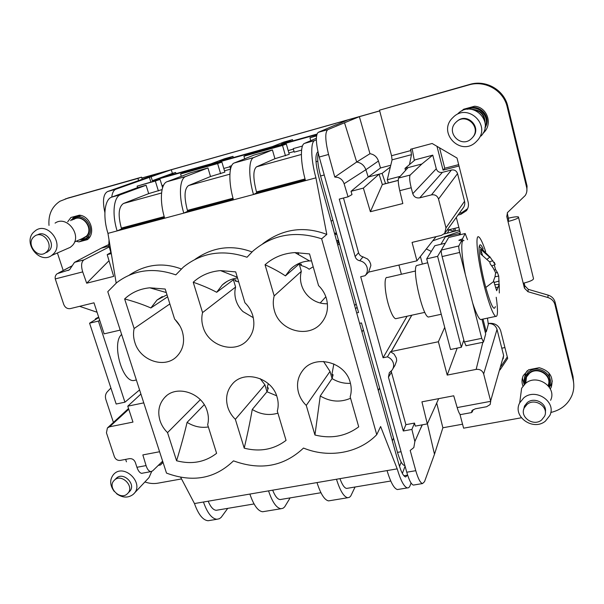 <?xml version="1.0" encoding="UTF-8"?>
<svg xmlns="http://www.w3.org/2000/svg" width="604" height="604" viewBox="0 0 604 604"><rect width="100%" height="100%" fill="white"/><g stroke="black" fill="none" stroke-linecap="round" stroke-linejoin="round"><path stroke-width="0.91" d="M518.579 217.531L533.408 278.21C534.11 279.675 530.712 281.358 523.223 283.253L524.423 288.123L527.941 291.702L547.911 297.53C551.611 298.746 553.966 301.139 554.97 304.71L573.068 379.644C574.321 385.027 573.959 390.26 571.973 395.356C568.017 404.393 560.95 410.101 550.765 412.479M388.327 182.937L387.285 179.728L392.064 159.841L391.543 155.726L379.493 110.177L468.878 84.922C485.163 79.924 503.63 90.525 507.232 107.067L526.673 187.55C527.3 190.396 526.816 193.061 525.208 195.545L507.511 212.54L506.771 216.519L508.002 221.517L508.659 219.72L507.254 212.963M391.543 155.726L410.901 150.547L410.569 149.263L432.132 143.488L457.009 158.037L468.183 202.234C468.885 205.33 468.296 208.161 466.409 210.721L460.761 214.375L458.013 215.047M459.719 234.813L460.271 232.91L456.307 217.395M488.372 323.472L488.538 323.434C494.593 322.762 498.632 325.178 500.656 330.698L507.67 358.436L500.006 369.92M459.908 414.193L463.608 428.176L521.35 417.787M522.943 386.084C521.592 382.491 521.713 378.972 523.313 375.529L528.613 369.769L539.244 367.715C549.851 370.781 553.86 377.243 551.263 387.096L550.304 388.908M482.883 133.492L484.31 132.049C492.819 123.178 486.733 106.916 474.57 106.228L463.638 109.241L461.667 110.94L463.691 109.226M527.941 291.702L528.311 289.346L548.1 295.114C551.769 296.322 554.102 298.693 555.099 302.234L573.03 376.534L573.732 383.88M507.292 356.926L501.041 366.303M445.208 243.397L437.613 256.322L461.35 347.285L463.819 339.999M448.923 282.732L451.988 294.526M440.912 244.273L445.299 236.911L460.331 233.242M467.624 208.69L461.735 212.714L459.274 213.318M412.17 148.833L414.344 160.483M410.901 150.547L411.467 154.677L392.064 159.841M409.489 164.605L411.467 154.677M379.493 110.177L469.806 84.409C485.948 79.449 504.242 89.951 507.813 106.342L527.066 186.092L526.794 191.649M508.183 218.24L509.112 218.021C513.936 216.904 517.047 216.549 518.443 216.949C519.04 218.006 515.567 219.524 508.002 221.517L523.223 283.253M524.144 283.042L524.823 285.805L528.311 289.346M524.159 384.657L522.422 377.953M552.305 380.981L551.422 383.948L549.353 387.255M462.052 110.834L462.664 110.185M485.035 131.174L483.192 132.94M462.558 424.204L442.875 427.768L436.707 403.034M488.379 323.51C492.766 323.457 495.642 325.42 497.024 329.399L483.661 373.929L490.712 401.328L490.146 404.552L486.605 406.726L475.197 408.84L471.837 410.758L471.611 412.555L473.091 409.64M504.921 347.564L501.781 348.198L497.024 329.399M445.171 243.269L434.857 245.707L426.696 258.874L450.531 349.497L461.35 347.285M426.696 258.874L437.613 256.322M442.815 247.346L441.365 250.071C441.056 251.075 441.305 253.235 442.113 256.557L459.682 252.457C458.881 249.12 458.602 246.953 458.859 245.964L461.743 240.294L458.964 240.218L462.483 238.844L465.178 233.537L467.488 239.682M442.694 247.557L444.687 244.326M459.017 166.002L443.072 170.132L436.979 146.327M379.69 110.932L359.365 116.67L327.806 129.649C324.892 132.087 325.141 140.362 328.561 154.473L334.79 177.063L356.692 162.015L344.544 122.854M378.444 161.019L365.873 169.716L368.214 177.017L379.063 174.171L363.366 188.108L351.022 191.309L368.214 177.017L380.505 167.972L378.444 161.019C376.994 156.866 374.17 154.42 369.973 153.703L359.365 116.67L141.827 178.074L142.204 179.275M380.505 167.972L390.735 165.262M418.028 159.056L415.129 159.818L404.997 168.418L421.886 163.986L432.774 155.153L418.028 159.056M451.399 170.026L431.475 194.881C434.963 194.36 437.319 195.741 438.527 199.048L445.971 227.882L464.551 201.283L457.545 173.627C456.503 170.751 454.45 169.543 451.399 170.026L442.392 172.351C439.357 172.827 437.319 171.627 436.269 168.758L432.774 155.153M464.551 201.283C465.14 203.895 464.589 206.236 462.898 208.32L445.276 232.585M458.851 227.361L446.998 230.207M387.285 179.728L400.142 176.376M405.511 170.449L404.997 168.418M548.802 372.834L550.289 380.777M524.408 378.179L525.518 373.325L527.277 370.69M467.194 109.279C478.549 102.167 492.524 116.783 484.959 127.852M458.678 164.635L444.763 168.244L443.072 170.132M444.763 168.244L439.546 147.821M442.875 427.768L434.487 454.253L427.39 423.721M503.162 358.844L503.638 355.529L501.781 348.198M457.19 348.138L447.217 375.092L476.156 369.399C479.893 369.021 482.4 370.539 483.661 373.929M447.217 375.092L438.383 341.751L444.71 327.376M429.421 316.813L428.41 317.024C422.762 316.707 411.996 270.381 416.466 265.594L427.707 262.74M465.201 233.499L448.651 237.478L445.541 242.861M442.113 256.557L464.317 341.932L466.084 345.722M463.985 240.505L462.921 240.573L462.188 242.038L461.743 240.294M485.239 332.155L486.258 331.906L488.326 324.371L487.466 318.134M464.317 341.932L481.728 338.346L483.494 342L485.699 333.959L481.954 319.305M436.035 236.662L416.941 260.83L412.064 242.4L441.411 235.379L444.703 233.371L445.971 227.882M431.475 194.881L419.78 197.833C416.315 198.354 413.982 196.972 412.766 193.688L411.203 187.753C409.55 180.936 409.21 176.7 410.191 175.039L421.886 163.986M390.343 167.014L382.098 173.371L385.571 183.646M385.337 183.684L382.332 184.545L379.063 174.171L382.098 173.371M369.973 153.703L356.685 162.015C361.207 162.816 364.265 165.383 365.873 169.716L344.106 183.737L348.063 196.828L352.004 194.579L351.022 191.309M459.516 229.935L444.114 233.974M67.301 198.263L141.547 177.176L141.827 178.074M161.042 172.646L107.663 191.513L116.013 189.165L149.407 177.365L150.834 181.993M316.934 134.103L281.479 144.054L292.517 139.637L283.669 142.129L272.306 146.629L219.833 161.351L232.985 156.368L224.469 158.761L210.924 163.85L160.641 177.953L175.658 172.48L172.382 173.393L171.294 169.754L149.407 177.365M175.658 172.48L176.006 173.642M232.985 156.368L233.325 157.561M292.517 139.637L292.857 140.86M335.967 125.043L347.806 119.932M335.907 124.809L318.233 132.336C315.454 134.979 315.794 143.201 319.244 157.017L406.756 472.222C409.051 480.12 411.264 484.408 413.393 485.08L414.118 484.959M438.685 398.648L427.307 423.902L415.258 426.107L414.51 423.079L411.89 429.429L414.857 441.524L413.823 447.579L410.191 450.441L415.779 470.69C418.111 478.693 420.369 482.981 422.536 483.562L424.521 481.682L434.487 454.253M422.347 424.808L420.037 429.701M472.268 411.928L473.068 409.648M490.712 401.32L457.175 407.579C458.451 411.815 459.538 414.155 460.422 414.608L460.731 414.555M457.175 407.579L453.732 395.786L421.924 401.834L427.307 423.902M438.383 341.751L391.203 351.536L411.724 315.212M462.921 240.573L462.483 238.844M486.258 331.906L482.989 319.086M481.728 338.346L472.69 303.117C475.952 313 478.587 318.497 480.573 319.591L481.705 319.357M462.188 242.038C461.124 247.308 462.173 258.127 465.337 274.495L459.682 252.457M485.654 251.596C482.853 243.102 480.58 238.233 478.851 236.994C474.525 233.287 478.089 263.744 485.382 290.305C489.685 305.828 493.106 314.533 495.642 316.405C497.553 317.009 497.96 312.298 496.865 302.272M465.337 274.495L472.69 303.117M496.79 301.615L496.224 297.281M343.495 198.006L358.557 252.721C359.244 254.865 360.679 256.232 362.868 256.806L367.594 259.041L369.437 261.192L370.569 263.759L370.871 265.488L368.636 272.11L416.941 260.83M408.077 167.61L398.64 178.037C397.893 179.758 398.262 183.971 399.765 190.683L411.203 187.753M334.79 177.063L337.696 177.387C340.882 178.399 343.019 180.52 344.106 183.737M398.24 180.422L382.332 184.545L370.388 211.717L402.83 203.548L399.765 190.683M459.886 231.392L432.751 240.822M449.165 229.935L454.276 231.332M144.915 481.954C149.279 483.51 153.59 483.925 157.848 483.185L181.532 478.927M110.902 388.025L107.376 391.686C105.458 393.846 104.953 396.466 105.874 399.554L113.424 422.415M125.647 459.372L126.455 461.826M79.607 306.334L97.063 312.238M63.209 270.509L57.403 252.955M49 225.413C48.207 214.722 51.853 206.674 59.939 201.253L69.332 197.583M138.595 180.543L137.939 178.422L65.209 198.973M137.939 178.422L141.547 177.176M139.569 389.905L124.937 402.189L98.407 321.079L99.69 320.279M135.991 380.067L133.68 380.565C121.887 381.811 111.544 342.43 121.638 334.495M108.592 244.665L101.381 248.123L108.977 246.13M120.219 330.101L104.13 333.853L93.982 302.815L70.351 308.599C67.316 308.999 65.126 307.632 63.767 304.499L55.266 278.92C54.873 276.775 55.515 275.031 57.191 273.688L69.535 269.784L74.503 262.347L83.873 259.909L109.218 246.945M116.013 189.165C113.711 190.056 112.291 192.706 111.755 197.108M107.663 191.513C103.292 193.846 102.363 200.883 104.885 212.608M151.151 176.874L152.329 180.687L316.798 134.571M172.382 173.393L152.329 180.687M163.601 185.186L161.97 185.639M229.958 166.742L223.79 168.456M293.385 149.113L288.183 150.562M140.906 394.034L127.769 406.182L132.971 422.09L109.55 426.817L128.765 409.218M162.635 461.162L152.676 470.848L150.947 471.611C148.924 471.392 147.3 469.384 146.07 465.586L136.934 467.292L135.326 462.407C134.171 459.682 132.201 458.436 129.422 458.655L120.249 460.399C117.538 460.648 115.575 459.402 114.375 456.669L106.447 432.826L107.391 427.972L109.55 426.817M136.934 467.292C138.278 471.105 139.917 473.121 141.842 473.347L142.718 473.128M358.557 252.721L355.137 256.557C355.839 258.746 357.296 260.128 359.508 260.702L359.735 260.747C363.465 261.592 365.918 263.835 367.089 267.459C367.851 270.615 367.179 273.363 365.073 275.711L360.701 276.723L383.079 357.757L387.413 356.866C390.433 358.029 392.419 360.112 393.347 363.117C394.004 365.752 393.544 368.123 391.966 370.229L389.316 372.728L388.44 377.183L391.475 372.291L405.896 424.665L403.298 430.999L411.89 429.429M355.137 256.557L339.267 199.101L348.063 196.828M403.298 430.999L388.44 377.183M414.51 423.079L405.896 424.665M407.088 316.224L383.079 357.757M387.413 356.866L390.471 351.687L394.148 354.14L396.375 358.066L396.677 360.709L394.941 365.428L392.887 368.742M391.203 351.536L390.471 351.687M415.522 271L387.315 277.5C383.819 275.983 384.522 291.981 388.682 305.45C391.173 313.431 393.468 317.855 395.567 318.723L396.511 318.519M483.147 248.923C481.139 244.552 479.848 243.684 479.274 246.304C478.194 251.083 481.312 271.045 485.797 287.489C490.863 305.194 494.049 311.558 495.356 306.575M365.073 275.711L368.636 272.11M363.366 188.108L370.388 211.717M548.062 385.563C552.63 375.733 537.658 365.994 529.383 373.385L526.499 377.002L525.714 383.276M484.627 120.815C483.789 114.647 480.308 111.008 474.193 109.905M398.919 265.043L401.396 274.261M422.362 263.978L420.384 256.481M453.506 228.644L454.404 231.294M454.842 228.32L455.71 230.939M447.217 233.204L449.338 229.648M67.693 221.804L70.925 217.5L79.426 215.16C90.562 216.081 96.127 233.401 87.369 239.645L78.875 241.91L76.187 241.222M158.286 465.39L160.453 464.989L162.997 462.271M163.05 462.445L160.453 464.989M98.678 317.175C96.081 318.293 94.949 319.04 95.281 319.433L95.53 319.531M124.937 402.189L116.164 404.023L89.573 323.185L98.792 317.53M98.407 321.079L89.573 323.185M111.476 254.594L108.811 245.556L109.03 239.826M111.189 253.627L107.21 254.662L110.879 252.563M101.381 248.123L74.503 262.347M55.274 278.92L82.71 271.891C80.921 265.888 81.314 261.894 83.873 259.909M324.235 174.994L320.558 175.975L358.557 312.494L356.677 312.91M320.558 175.975C317.84 165.617 317.077 158.029 318.27 153.212M294.072 151.536L288.863 152.978M320.188 303.012L325.85 296.783M230.517 169.143L224.484 170.819M404.854 465.374L404.287 465.42C402.09 464.718 399.825 460.369 397.492 452.373L361.464 322.936L359.584 323.351M143.767 402.868L127.769 406.182M525.525 381.116L526.009 381.018M525.918 378.527L526.326 378.451M391.294 370.977L391.475 372.291M495.612 272.834L497.447 272.6L495.537 269.527L494.253 264.907M497.447 272.6L498.73 276.066L499.055 284.371M494.253 262.242L495.182 264.544L489.784 256.67L489.701 257.289L480.573 249.127L480.739 253.997L489.919 262.189L490.108 263.684L493.264 268.123L495.62 272.774L495.008 276.745L493.544 280.709L496.662 290.698L499.206 284.363L499.327 292.97M78.875 241.91L82.854 240.181L81.842 239.999M72.586 218.693L74.3 216.572M88.403 238.701L82.854 240.181M161.849 461.924L162.823 461.743M109.007 260.709L86.689 283.201L113.673 276.398L107.21 254.662M82.71 271.891L86.689 283.201M334.608 233.725L336.307 232.563M302.461 146.04L293.242 148.599L294.239 152.14L301.585 150.102M305.043 178.95L256.489 191.936C252.993 178.248 253.001 169.875 256.511 166.832L274.933 158.716L289.248 154.322L286.334 144.039L245.639 155.439L243.925 156.24L244.68 158.807M233.023 198.218L187.421 210.411C183.926 197.04 184.303 188.758 188.554 185.556L210.517 176.527L224.869 172.132L221.902 162.083L182.838 173.031L180.588 173.975L181.298 176.3M230.577 168.863L229.807 166.243L231.664 165.722M164.205 216.625L121.344 228.086C117.848 215.024 118.565 206.825 123.488 203.48L148.69 193.62L162.083 189.588M159.584 451.739L142.846 454.918L146.07 465.586M494.314 270.026L495.537 269.527M498.73 276.066L495.001 276.791M494.019 282.491L499.161 281.019M499.206 284.363L494.638 284.658M495.529 287.519L498.262 287.21M487.103 259.214L489.701 257.289M480.573 249.127L482.505 255.273M489.542 261.758L492.894 260.732M495.182 264.544L491.769 265.881M76.957 216.791L80.77 215.417M89.973 236.64L86.463 238.278M334.722 234.148L336.383 232.872L334.699 234.05M337.81 245.224L339.418 243.729M317.802 160.996L316.013 161.94M316.587 135.56L309.958 137.75L310.773 140.679M309.958 137.75L316.534 135.908M256.489 191.936L256.745 192.812L253.484 194.518L305.488 180.641C300.414 162.536 300.075 144.779 304.522 143.382L316.353 138.271M274.933 158.716L272.427 149.935L253.816 157.516L234.307 162.952L253.952 155.1L272.427 149.935M187.421 210.411L187.678 211.264L183.79 213.121L253.484 194.518C248.319 176.761 248.621 159.116 253.816 157.516M243.925 156.24L282.529 145.428L285.473 155.802M282.529 145.428L286.334 144.039M233.484 199.864C228.289 182.227 228.825 164.635 234.307 162.952M210.517 176.527L207.957 167.95L185.805 176.474L167.127 181.676L190.23 172.91L207.957 167.95M121.344 228.086L121.608 228.916L117.138 230.917L183.79 213.121C178.527 195.817 179.645 178.346 185.805 176.474M180.588 173.975L217.621 163.601L220.626 173.733M217.621 163.601L221.902 162.083M164.666 218.225C159.38 201.049 160.717 183.624 167.127 181.676M148.69 193.62L146.093 185.247L120.687 194.624C113.658 196.738 111.785 214.042 117.138 230.917L107.957 233.363C102.597 216.549 104.567 199.267 111.717 197.123L137.553 187.633L137.093 186.153L155.341 181.041L158.391 190.94M137.553 187.633L146.093 185.247M155.341 181.041L160.052 179.411L162.589 187.663M160.052 179.411L137.093 186.153M153.129 288.772L154.269 288.063M180.679 477.296L194.465 503.547L249.882 494.064C253.68 505.201 257.916 511.097 262.597 511.754L264.318 511.475M208.153 501.207C210.607 507.005 213.303 510.033 216.224 510.297L217.508 510.078M203.442 502.007C207.315 512.962 211.808 518.715 216.904 519.281L219.343 518.738L221.177 517.371L227.738 508.364M249.882 494.064L316.994 482.581C320.664 493.996 324.529 500.097 328.576 500.882L330.041 500.641M272.668 490.161C275.016 496.111 277.485 499.251 280.067 499.584L281.185 499.402M268.546 490.871C272.306 502.083 276.443 508.039 280.951 508.734L283.08 508.236L284.65 506.892L290.124 497.9M405.08 466.205L402.37 473.438M401.177 462.105L399.508 466.409M378.293 390.463L379.576 388.025M316.994 482.581L387.058 470.591C390.592 482.294 394.042 488.613 397.394 489.55L398.587 489.353M339.946 478.647C342.181 484.755 344.393 488.017 346.605 488.425L347.549 488.266M336.473 479.244C340.105 490.742 343.857 496.903 347.715 497.734L349.497 497.288L350.781 495.967L355.077 487.005M550.606 400.293C557.258 387.036 536.797 373.363 525.48 383.457L521.63 388.244L520.52 396.639M481.033 136.036C495.008 121.449 471.898 99.207 457.877 113.741M337.266 243.276L339.161 242.816M317.93 151.695L317.81 151.755C314.986 154.669 315.326 163.11 318.821 177.093L398.716 463.736C401.086 471.852 403.381 476.262 405.624 476.964L407.609 475.076M301.321 271.355L299.191 263.925L285.428 275.892C279.728 272.064 272.933 268.35 265.035 264.748C273.416 257.364 283.382 253.31 294.948 252.585L309.535 253.914L318.542 285.579C322.362 289.301 325.005 293.672 326.47 298.708C328.803 307.957 327.081 316.073 321.313 323.065C308.553 338.867 279.516 330.962 274.397 310.584C272.978 305.639 272.902 300.747 274.171 295.915L301.321 271.355C300.128 275.779 300.165 280.248 301.434 284.763C302.763 289.263 305.126 293.166 308.531 296.473C313.929 301.487 320.226 303.925 327.413 303.797M376.745 434.676L321.638 238.799C295.379 230.305 272.427 234.443 252.789 251.211L247.021 257.251C222.944 249.18 201.744 252.449 183.405 267.074L175.809 274.865C153.559 267.157 133.869 269.754 116.723 282.649L107.784 291.687L166.5 473.098C192.699 482.815 215.024 478.738 233.484 460.852C260.573 470.735 283.91 466.469 303.502 448.062C328.689 458.451 358.791 453.302 376.745 434.676L380.618 426.515L397.198 468.855C400.716 480.595 404.099 486.952 407.353 487.904C408.606 488.077 409.603 487.118 410.335 485.035L411.052 482.974M262.763 243.744C282.544 228.81 303.887 225.707 326.802 234.428L315.93 177.855C310.864 159.683 310.396 141.902 314.692 140.543L316.353 139.818M326.802 234.428L321.638 238.799M256.745 192.812L305.277 179.849M315.93 177.855L305.488 180.641M253.31 317.704L242.959 311.573C239.622 308.327 237.281 304.514 235.93 300.12C234.631 295.711 234.526 291.347 235.605 287.036L233.423 279.78L216.685 292.283C210.154 288.765 202.332 285.413 193.227 282.234C200.815 275.364 209.905 271.49 220.513 270.607L235.696 271.891L244.914 302.725C248.644 306.356 251.256 310.622 252.751 315.522C255.281 325.163 253.461 333.408 247.293 340.271C234.835 354.306 208.191 346.077 203.042 326.87C201.585 322.045 201.426 317.289 202.559 312.593L193.227 282.234M187.678 211.264L233.265 199.086M223.284 271.702L224.439 270.886M154.141 289.067L154.518 288.742M174.209 317.81L172.329 311.8M179.917 325.941L175.077 319.554M121.608 228.916L164.447 217.47M116.187 283.08L107.957 233.363M194.465 503.547C198.354 514.457 202.891 520.187 208.07 520.739L209.996 520.421M244.22 448.168L235.356 419.319C231.755 415.816 229.21 411.724 227.746 407.066C225.269 398.157 226.862 390.418 232.517 383.842C244.371 369.656 272.14 377.794 277.1 397.175C278.482 401.939 278.55 406.575 277.304 411.098L286.054 440.376C273.906 449.542 259.962 452.139 244.22 448.168C247.64 433.619 250.313 420.716 252.253 409.459L266.991 391.762L264.899 384.786L260.143 378.625M314.941 435.001L306.266 405.42C302.581 401.834 300.014 397.651 298.58 392.864C296.285 384.31 297.78 376.7 303.065 370.048C315.129 354.193 345.322 361.985 350.229 382.513C351.581 387.398 351.558 392.17 350.169 396.813L358.716 426.847C345.858 436.307 331.271 439.025 314.941 435.001L320.248 395.982L332.072 378.565L330.018 371.422L323.533 361.456M392.336 440.86L393.521 438.111M387.058 470.591L397.198 468.855M523.698 397.93L519.697 402.883C512.124 416.534 533.287 431.505 545.457 421.071L549.844 415.484C556.767 401.758 535.469 387.511 523.698 397.93M476.035 141.872C460.814 157.123 437.024 132.533 452.713 117.757L453.091 117.38C467.685 102.242 491.799 125.451 477.243 140.634L476.035 141.872M336.556 240.732L337.659 240.422L338.376 243.004M332.812 219.999L331.158 221.343M274.171 295.915L265.035 264.748M182.363 331.588C180.845 326.809 178.263 322.649 174.616 319.101L165.209 289.052L149.762 287.806C139.947 288.772 131.574 292.479 124.635 298.935L134.133 328.523C133.129 333.091 133.371 337.727 134.858 342.43C140.03 360.648 164.703 369.052 176.776 356.473C183.193 349.776 185.058 341.479 182.363 331.588M167.542 432.615C164.016 429.18 161.51 425.193 160.015 420.641C157.372 411.475 159.011 403.676 164.937 397.228C176.489 384.454 202.219 392.804 207.21 411.181C208.629 415.824 208.78 420.346 207.67 424.748L216.602 453.31C205.111 462.203 191.77 464.687 176.579 460.761L167.542 432.615L200.317 399.689M195.017 259.365C212.895 246.923 231.891 244.446 252.011 251.944M129.233 275.145C145.715 264.205 163.072 262.144 181.298 268.961M313.197 266.779L309.127 269.248C307.436 267.768 304.642 266.485 300.762 265.398L301.441 264.227L299.191 263.925L299.637 263.133M298.089 252.525L298.723 254.745M202.559 312.593L235.605 287.036M238.678 281.864L235.379 281.132L236.036 279.977L233.423 279.78M134.133 328.523L169.867 303.933M167.014 294.805L157.032 300.014L150.872 307.972L167.633 296.798M150.872 307.972C143.586 304.741 134.835 301.728 124.635 298.935M204.243 404.71L187.089 422.362C184.484 433.536 180.981 446.333 176.579 460.761M235.356 419.319L264.899 384.786M268.304 383.661L267.217 387.428L268.365 387.987L266.991 391.762L276.647 395.786M306.266 405.42L330.018 371.422M333.853 363.925L331.943 374.216L333.106 374.782L332.072 378.565C337.779 382.075 343.91 383.661 350.448 383.329M523.608 409.806L524.514 406.001L527.232 402.619C534.223 396.488 547.269 403.336 545.344 412.162M456.994 121.374C466.99 111.816 482.369 127.436 472.698 137.319L472.215 137.871C482.113 127.716 465.948 111.974 456.08 122.151L455.733 122.499C445.322 132.465 461.343 148.833 471.49 138.603L472.215 137.871M82.091 238.678L86.364 236.209C94.103 228.682 82.355 213.28 73.62 219.531M337.659 240.422L338.58 240.739M336.783 234.269L334.79 234.375M285.428 275.892L290.35 269.301C295.605 264.197 302 261.404 309.55 260.936L311.521 260.905M252.253 409.459C260.573 414.503 269.135 415.741 277.923 413.174M237.515 277.983C231.649 278.731 226.591 281.026 222.332 284.884L216.685 292.283M320.248 395.982C330.297 401.894 340.407 402.649 350.577 398.247M187.089 422.362C193.884 426.583 200.973 428.115 208.357 426.945M300.852 265.322L300.505 264.091M267.897 389.278L267.323 387.353M332.676 376.368L332.034 374.14M527.035 404.423L524.302 407.813C519.289 416.979 533.513 426.96 541.645 419.961L544.544 416.284C549.263 407.088 534.978 397.432 527.035 404.423M66.629 248.923L70.321 247.308L72.254 245.639C82.605 235.552 66.787 214.767 55.085 223.118M116.617 493.755C122.672 497.983 128.237 498.164 133.295 494.306L148.999 477.59L151.695 471.482M33.386 232.419C22.801 243.148 39.705 264.514 51.604 255.492L53.59 253.771C64.228 243.352 47.784 221.789 35.749 230.418L33.386 232.419M133.914 493.695C144.499 483.276 124.356 463.328 114.013 473.989L113.658 474.336C109.543 479.485 109.724 485.171 114.201 491.392M37.418 234.956C45.504 229.52 56.149 243.789 49.158 250.668L45.353 252.925M114.383 480.195L116.338 478.255C123.269 471.143 136.708 484.514 129.603 491.452L127.746 493.408C134.873 486.446 121.374 473.023 114.42 480.157L114.156 480.422C106.893 487.307 120.294 500.882 127.353 493.793L127.746 493.408M33.296 237.327C26.199 244.484 37.493 258.844 45.481 252.834L46.855 251.649C53.975 244.635 42.884 230.184 34.836 236.013L33.296 237.327M573.068 379.644L573.03 376.534M554.97 304.71L555.099 302.234M458.972 234.986L459.795 233.454M460.761 214.375L461.735 212.714M468.878 84.922L469.806 84.409M507.232 107.067L507.813 106.342M526.673 187.55L527.066 186.092M506.771 216.519L507.337 214.82M524.423 288.123L524.823 285.805M547.911 297.53L548.1 295.114M379.674 110.864L141.812 178.006M503.638 355.529L490.637 400.973M476.156 369.399L482.83 342.302M457.545 173.627L438.527 199.048M442.392 172.351L419.78 197.833M436.269 168.758L412.766 193.688M549.376 386.084L549.044 386.794L549.376 386.084C554.97 374.963 537.892 363.525 528.417 372.011L525.17 376.066L524.521 377.749L524.061 381.305L524.551 384.272M485.065 127.15C490.433 116.647 478.594 104.266 467.896 109.203M318.233 132.336L327.806 129.649M414.857 441.524L422.166 424.846M391.316 351.513L411.83 315.19M441.365 250.071L458.859 245.964M448.651 237.478L465.178 233.537M459.07 240.634L458.964 240.218M398.64 178.037L410.191 175.039M451.739 232.019L452.456 230.773M548.432 385.994C553.543 375.726 537.794 365.209 529.051 373.03C525.744 375.899 524.491 379.433 525.284 383.623M485.08 123.133C485.027 114.367 480.641 109.777 471.905 109.354M67.98 270.554L69.777 269.588M72.261 265.775L58.694 272.955M319.244 157.017L328.561 154.473M415.779 470.69L406.756 472.222M401.071 451.739L397.492 452.373M359.735 260.747L363.049 256.843M485.797 287.489L493.74 281.434M479.274 246.304L489.746 256.889M256.511 166.832L301.373 154.473M188.554 185.556L229.882 174.171M123.488 203.48L161.555 192.993M356.141 303.812L354.669 305.707M363.374 329.814L361.962 331.883M82.506 239.894L86.047 238.452L87.701 237.04C96.436 228.538 83.201 211.143 73.318 218.18L71.4 219.796M314.692 140.543L304.522 143.382M111.717 197.123L120.687 194.624M403.902 475.756L407.587 475.137M80.574 239.335L86.682 236.542C95.394 227.965 80.702 211.34 72.133 220.098M459.946 234.548L460.225 234.02M466.409 210.721L467.33 209.082M551.263 387.096L551.422 383.948M484.31 132.049L484.982 131.242M441.26 314.261L428.41 317.032M384.348 183.963L398.24 180.362M525.518 373.325L525.17 376.066C523.955 379.312 523.751 382.045 524.559 384.265M471.611 412.555L460.422 414.616M465.911 345.76L483.26 342.211M480.573 319.591L495.642 316.405M426.326 248.961L431.309 251.423M107.678 427.707L128.531 408.508M422.536 483.562L413.393 485.08M395.567 318.723L424.839 312.366M133.68 380.565L136.361 379.984M72.299 265.7L58.445 273.023M404.839 465.322L404.287 465.42M150.947 471.611L141.834 473.287M526.499 377.002L525.737 383.261M216.224 510.297L254.05 503.947M280.067 499.584L320.943 492.728M346.605 488.425L390.765 481.018M89.581 236.919L86.047 238.452L79.132 239.954M357.047 307.066L355.582 308.984M262.597 511.754L280.951 508.734M208.07 520.739L216.904 519.281M328.576 500.882L347.715 497.734M397.394 489.55L407.353 487.904M521.63 388.244L519.697 402.883M71.317 219.864L70.66 220.664M71.347 219.833L73.318 218.18M321.894 322.37L321.313 323.065M164.937 397.228L166.402 395.884M232.517 383.842L232.933 383.404M290.35 269.301L293.461 266.628M309.55 260.936L294.948 252.585M237.289 277.221L220.513 270.607M166.311 292.555L149.762 287.806M222.332 284.884L226.915 281.502M157.032 300.014L162.302 296.556M524.514 406.001L524.302 407.813M84.892 237.478L74.571 241.917M70.321 247.308L51.604 255.492M47.791 251.853L45.481 252.834"/></g></svg>
